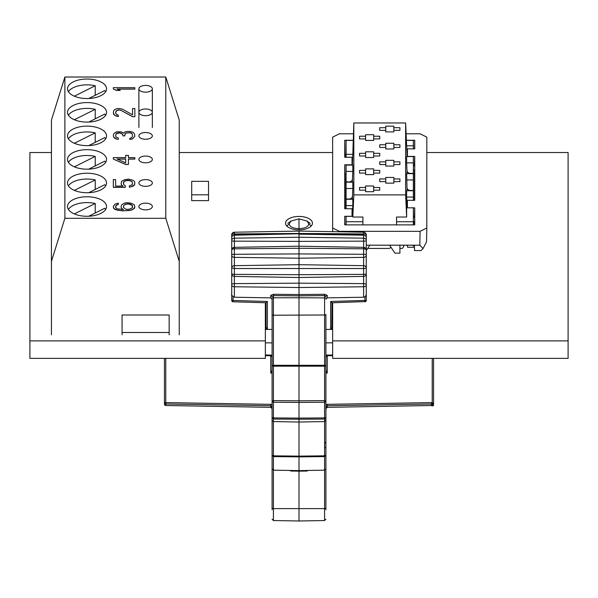 <?xml version="1.0" encoding="UTF-8"?>
<svg xmlns="http://www.w3.org/2000/svg" width="598" height="598" viewBox="0 0 598 598"><rect width="100%" height="100%" fill="white"/><g stroke="black" fill="none" stroke-linecap="round" stroke-linejoin="round"><path stroke-width="0.9" d="M265.363 302.76L265.363 340.897L29.9 340.897L29.9 152.527L51.428 152.527M179.251 152.527L332.638 152.527M426.823 152.527L568.1 152.527L568.1 340.897L332.638 340.897L332.638 302.76M312.455 223.166A13.455 6.728 0 0 0 299 216.439A13.455 6.728 0 0 0 285.545 223.166A13.455 6.728 0 0 0 299 229.894A13.455 6.728 0 0 0 312.455 223.166M208.515 200.629L191.696 200.629L191.696 181.344L208.515 181.344L208.515 200.629M331.965 306.453A6.728 3.364 180 0 1 332.638 307.918M568.1 340.897L568.1 358.374L332.638 358.374L332.638 340.897M265.363 340.897L265.363 358.374L29.9 358.374L29.9 340.897M265.363 307.918A6.728 3.364 180 0 1 266.035 306.453M208.515 194.799L191.696 194.799M325.91 448.605L325.91 463.226M325.91 509.743L325.91 450.518L325.91 508.509L324.587 508.621L324.587 456.588L325.91 455.302L325.91 413.3M325.91 407.089L327.233 405.743L327.233 404.33L325.91 404.704M433.55 405.496L432.384 405.952L433.55 405.496L433.55 404.001L432.227 402.596L431.375 404.024L432.384 404.457L432.227 402.596L327.233 404.33M433.55 364.287L433.55 403.994L432.384 404.457L432.384 405.952A1.346 1.346 180 0 0 431.375 405.526L431.375 404.024L327.233 405.743L327.233 407.343L431.375 405.526L432.384 405.952M433.55 404.001L433.55 358.374M299 447.319L299 415.677L299 456.872L324.587 456.588L324.587 455.84L325.91 455.302L325.91 468.825L324.587 470.17L299 470.619L299 456.872L273.413 456.588L273.413 455.84L299 456.132L299 449.539M164.45 358.374L164.45 404.166A1.346 1.346 0 0 0 165.773 405.511L270.767 407.343A1.346 1.346 180 0 1 272.09 408.681L272.09 448.605M325.91 370.364L327.233 373.07L325.91 372.419M325.91 400.974L325.91 382.458M325.91 404.345L325.91 460.378M325.91 419.497L325.91 314.503M324.587 420.79L324.587 419.063L325.91 417.673L324.594 417.912L324.594 402.252L325.91 401.265L324.587 400.63L324.587 366.17L325.91 365.714L325.91 362.119L325.91 365.714L324.587 365.288L324.587 295.599L325.91 296.623A1.346 1.248 0 0 1 327.233 295.382L324.587 294.283L324.587 295.599L299 295.853L299 297.759L325.91 297.909M332.638 355.653L326.889 355.788L325.91 356.789L327.233 355.601L325.91 355.631M272.09 298.38L272.09 365.714L273.413 366.17L299 366.178L299 402.417L324.594 402.252L324.587 400.63L299 400.802L299 415.573M272.09 372.419L270.767 373.07L272.09 373.1M272.09 370.371L270.767 373.07L270.767 355.78M272.09 408.681L270.767 407.343L270.767 404.33L272.09 404.704M270.767 404.33L165.773 402.596L165.773 404.009L270.767 405.743L272.09 407.089M272.09 449.606L272.09 450.242M299 422.039L299 418.114L273.406 417.912L273.413 400.63L272.09 401.265L273.406 402.252L299 402.417L299 418.114L324.594 417.912L324.587 419.063L299 419.228L273.413 419.063L272.09 417.673L272.09 509.743L272.09 461.761M299 470.619L273.413 470.17L272.09 468.825L272.09 455.302L273.413 456.588L273.413 508.621L324.587 508.621L324.587 520.537L299 520.985L299 470.619L299 471.164L306.445 471.045A2.691 2.669 0 0 0 308.082 470.462A2.691 2.691 0 0 1 306.445 471.067L291.555 471.067A2.691 2.691 0 0 1 289.903 470.462A2.691 2.669 0 0 0 291.555 471.045L299 471.164L299 470.447L299 471.164M270.767 407.343L165.773 405.511L165.773 404.009A1.346 1.346 180 0 1 164.45 402.671L165.773 402.596L165.773 358.374M324.587 294.283L299 294.545L299 283.168L234.371 283.624L234.371 286.771L299 287.533L363.629 286.771L363.629 283.624A2.691 1.091 0 0 1 366.275 284.708L366.275 237.608C366.596 236.696 365.714 235.799 363.629 234.917L299 233.788L234.371 235.186L234.371 248.813A2.691 1.316 180 0 0 231.725 250.136L231.725 288.767M273.413 294.283L273.413 295.599L272.09 296.623L270.767 295.382L273.413 294.283L299 294.545L299 365.296L324.587 365.288L324.587 366.17L299 366.178L299 365.296L273.413 365.288L272.09 365.714L272.09 419.497M273.413 420.79L273.406 417.912L272.09 417.673M272.09 400.974L272.09 397.879M272.09 383.938L272.09 382.458M272.09 439.276L272.09 420.02M272.09 359.458L272.09 362.119M272.09 378.811L272.09 401.265M270.767 355.601L272.09 356.789L271.111 355.788L272.09 355.631M363.629 233.93L363.629 232.211L299 231.082L299 233.467L234.371 233.93L234.371 234.917L299 233.467L363.629 233.93A2.691 1.099 180 0 1 366.275 235.029L366.275 235.47M366.275 235.642L366.275 240.598A2.691 0.553 180 0 1 363.629 241.151L299 241.383L299 246.226M366.275 288.767L366.275 284.947A2.691 1.824 180 0 1 363.629 286.771L363.629 297.228L327.233 297.864L325.91 299.209M366.275 249.56L366.275 300.435L364.952 300.435L364.952 296.855M366.275 273.727A2.691 2.676 180 0 1 363.629 276.403L299 277.524L299 274.706L363.629 274.37A2.691 0.8 -0 0 0 366.275 273.57L366.275 268.203L363.629 268.517L363.629 254.285A2.691 0.867 0 0 1 366.275 255.144L366.275 250.136A2.691 1.316 180 0 0 363.629 248.813L363.629 238.176A2.691 2.198 -0 0 1 366.275 240.374L366.275 237.63A2.691 2.444 180 0 0 363.629 235.186L363.629 234.917M231.725 268.203L231.725 273.57A2.691 0.8 -0 0 0 234.371 274.37L299 274.706L299 264.69L234.371 265.669L234.371 268.517L231.725 267.994A2.691 2.325 0 0 1 234.371 265.669L234.371 257.372A2.691 1.996 180 0 1 231.725 255.376M231.725 273.727A2.691 2.676 180 0 0 234.371 276.403L299 277.524L299 283.168L363.629 283.624L363.629 268.517L234.371 268.517L234.371 283.624A2.691 1.091 -0 0 0 231.725 284.708M231.725 244.724L231.725 240.815M231.725 235.642L231.725 250.024A2.691 2.676 180 0 1 234.371 247.348C232.308 248.185 231.426 249.082 231.725 250.024M231.725 235.47L231.725 235.029A2.691 1.099 180 0 1 234.371 233.93L234.371 232.211L299 231.082L234.371 232.211C232.278 233.168 231.396 234.065 231.725 234.902A2.691 2.691 180 0 1 234.371 232.211M266.035 302.595L267.358 301.474L231.725 300.435L231.725 257.14M366.275 255.376A2.691 1.996 180 0 1 363.629 257.372L299 258.209L299 264.69L363.629 265.669A2.691 2.325 0 0 1 366.275 267.994M231.725 250.136L231.725 255.144A2.691 0.867 -0 0 1 234.371 254.285L234.371 257.372L299 258.209L299 246.204L234.371 247.333M231.725 240.598A2.691 0.553 180 0 0 234.371 241.151L299 241.383L299 234.162L363.629 235.186L363.629 238.176L299 237.256L234.371 238.176A2.691 2.198 0 0 0 231.725 240.374L231.725 237.608C231.404 236.748 232.286 235.851 234.371 234.917L234.371 235.186A2.691 2.444 180 0 0 231.725 237.63M363.629 232.211A2.691 2.691 180 0 1 366.275 234.902L365.341 232.861L363.629 232.211L299 231.082M233.048 296.855L233.033 301.781L266.035 302.782L266.035 327.084L267.358 328.608L265.363 328.631M332.638 327.465L331.793 327.457L331.965 302.782L330.642 301.474L364.952 300.435L364.967 301.781A1.346 1.346 0 0 0 366.275 300.435M331.793 327.457L330.642 328.608L330.642 301.474M272.09 455.302L273.413 455.84L273.413 421.568L298.97 422.031M299 218.868L307.013 221.036L308.822 223.899C308.239 226.866 304.965 228.443 299 228.623L299 218.868L290.987 221.036L287.758 223.375M299 229.894L299 228.623C293.035 228.443 289.761 226.866 289.178 223.899L290.987 221.036M413.368 162.873L406.64 162.873L406.64 156.549L413.368 156.549L413.368 173.36L410.355 173.36A3.364 2.915 0 0 1 406.991 170.557L406.64 162.873M413.368 200.33L413.368 173.36M413.368 148.865L413.368 140.403L406.423 140.403M396.549 224.885L396.549 221.738L413.368 221.738L413.368 224.885M413.368 221.738L413.368 207.812L406.64 207.812L406.64 217.029L405.631 194.888L353.829 194.888L352.82 217.029L362.911 217.029L362.911 224.885M413.368 197.048L406.64 197.048L406.991 204.733A3.364 2.915 0 0 0 407.305 205.862M413.368 190.725L406.64 190.725L406.64 197.048M407.305 154.59A3.364 2.915 0 0 1 406.991 153.469L405.631 122.971L405.631 194.888M413.368 173.637L406.64 173.637L406.991 187.645A3.364 2.915 0 0 0 410.355 190.448L410.355 190.725M396.549 221.738L396.549 217.029L406.64 217.029M345.031 180.23L346.093 179.31M413.368 222.03L414.436 222.957M389.59 245.187L394.897 253.148L399.913 253.148L399.913 245.187M369.87 245.187L366.275 250.577M404.54 245.187A2.018 1.749 180 0 0 403.613 246.241L403.336 247.146A2.018 1.749 0 0 1 401.385 248.439L399.913 248.439M390.763 246.944A2.018 1.749 0 0 1 388.767 248.439L367.703 248.439M406.588 245.187A2.018 1.749 180 0 1 407.582 246.69L407.582 247.273L414.444 247.273M352.82 217.029L352.82 216.356L346.093 216.356L346.093 221.738L362.911 221.738M346.093 171.417L352.82 171.417L352.82 165.093L346.093 165.093L346.093 208.739M346.093 221.738L346.093 224.885M353.037 140.403L346.093 140.403L346.093 157.274M352.155 214.398A3.364 2.915 0 0 0 352.469 213.277L352.82 205.592L346.093 205.592M352.82 205.592L352.82 199.269L346.093 199.269M346.093 188.505L352.82 188.505L352.469 196.189A3.364 2.915 0 0 1 349.105 198.992L346.093 198.992M352.82 188.505L352.82 182.181L346.093 182.181M352.82 171.417L352.469 179.101A3.364 2.915 0 0 1 349.105 181.904L346.093 181.904M352.162 163.127A3.364 2.915 0 0 0 352.469 162.013L352.82 154.329L346.093 154.329M413.368 145.785L406.64 145.785M352.82 154.329L353.829 122.971L405.631 122.971M353.829 122.971L353.829 194.888M379.73 130.371L385.785 130.371L385.785 131.889L393.858 131.889L393.858 130.371L399.913 130.371L399.913 127.68L393.858 127.68L393.858 126.171L385.785 126.171L385.785 127.68L379.73 127.68L379.73 130.371L379.73 127.68M359.548 136.224L359.548 138.915L365.602 138.915L365.602 140.433L373.675 140.433L373.675 138.915L379.73 138.915L379.73 136.224L373.675 136.224L373.675 134.714L365.602 134.714L365.602 136.224L359.548 136.224L359.548 138.915M379.73 147.459L385.785 147.459L385.785 148.977L393.858 148.977L393.858 147.459L399.913 147.459L399.913 144.768L393.858 144.768L393.858 143.258L385.785 143.258L385.785 144.768L379.73 144.768L379.73 147.459L379.73 144.768M359.548 153.312L359.548 156.003L365.602 156.003L365.602 157.521L373.675 157.521L373.675 156.003L379.73 156.003L379.73 153.312L373.675 153.312L373.675 151.802L365.602 151.802L365.602 153.312L359.548 153.312L359.548 156.003M379.73 164.547L385.785 164.547L385.785 166.065L393.858 166.065L393.858 164.547L399.913 164.547L399.913 161.856L393.858 161.856L393.858 160.346L385.785 160.346L385.785 161.856L379.73 161.856L379.73 164.547L379.73 161.856M359.548 170.4L359.548 173.091L365.602 173.091L365.602 174.609L373.675 174.609L373.675 173.091L379.73 173.091L379.73 170.4L373.675 170.4L373.675 168.89L365.602 168.89L365.602 170.4L359.548 170.4L359.548 173.091M379.73 181.635L385.785 181.635L385.785 183.152L393.858 183.152L393.858 181.635L399.913 181.635L399.913 178.944L393.858 178.944L393.858 177.434L385.785 177.434L385.785 178.944L379.73 178.944L379.73 181.635L379.73 178.944M359.548 187.488L359.548 190.179L365.602 190.179L365.602 191.696L373.675 191.696L373.675 190.179L379.73 190.179L379.73 187.488L373.675 187.488L373.675 185.978L365.602 185.978L365.602 187.488L359.548 187.488L359.548 190.179M385.785 127.68L385.785 130.371M393.858 127.68L393.858 130.371M399.913 127.68L399.913 130.371M365.602 136.224L365.602 138.915M373.675 136.224L373.675 138.915M379.73 136.224L379.73 138.915M385.785 144.768L385.785 147.459M393.858 144.768L393.858 147.459M399.913 144.768L399.913 147.459M365.602 153.312L365.602 156.003M373.675 153.312L373.675 156.003M379.73 153.312L379.73 156.003M385.785 161.856L385.785 164.547M393.858 161.856L393.858 164.547M399.913 161.856L399.913 164.547M365.602 170.4L365.602 173.091M373.675 170.4L373.675 173.091M379.73 170.4L379.73 173.091M385.785 178.944L385.785 181.635M393.858 178.944L393.858 181.635M399.913 178.944L399.913 181.635M365.602 187.488L365.602 190.179M373.675 187.488L373.675 190.179M379.73 187.488L379.73 190.179M413.368 179.961L406.64 179.961M413.368 190.448L410.355 190.448M406.124 133.795L420.095 133.795L426.823 137.159L426.823 227.98L420.095 231.344L419.811 245.187L423.07 248.551L426.538 241.824L426.823 227.98M339.372 231.785L339.365 231.344L420.095 231.344M339.365 231.344L332.638 227.98L332.712 231.673M353.336 133.795L339.365 133.795L332.638 137.159L332.638 227.98M413.368 207.872L414.728 207.872L414.728 224.885L344.732 224.885L344.732 216.282L352.035 216.282L352.035 208.739L344.732 208.739L344.732 164.816L352.035 164.816L352.035 157.274L344.732 157.274L344.732 140.261L353.044 140.261M407.425 207.812L407.425 200.33L414.728 200.33L414.728 156.407L407.425 156.407L407.425 148.865L414.728 148.865L414.728 140.261L406.416 140.261M366.275 245.187L414.377 245.187L414.541 250.569L420.992 250.569L423.07 248.551M414.377 245.187L419.811 245.187M346.093 178.174L345.001 178.742M345.061 157.274L345.083 154.665L346.093 154.665M346.093 174.22L345.076 174.025M346.093 182.824L345.083 182.824L344.994 178.324L345.083 173.816L346.093 173.816M352.177 165.093L352.035 157.274M344.994 178.324L344.732 164.816M345.083 182.824L345.083 208.739M344.897 224.885L344.732 216.282M352.035 208.739L352.177 216.356M413.368 169.765L414.459 170.333M413.368 221.23L414.459 221.798M414.414 246.354L412.299 245.187M414.728 140.261L414.564 148.865M345.046 156.467L344.732 140.261M414.728 156.407L414.384 165.616M407.283 156.549L407.425 148.865M413.368 165.407L414.377 165.407M414.728 207.872L414.384 217.081M414.377 200.33L414.466 169.914M407.283 207.812L407.425 200.33M414.377 216.872L413.368 216.872M414.399 224.885L414.466 221.38M414.377 217.276L413.368 217.276M414.377 174.414L413.368 174.414M414.377 165.81L413.368 165.81M345.083 174.22L345.083 173.816M169.159 334.82L169.159 315.004L122.067 315.004L169.159 315.004L169.159 332.488L122.067 332.488L122.067 315.004L122.067 334.82M51.428 334.82L51.428 261.408L64.883 218.292L165.796 218.292L179.251 261.408L179.251 334.82M179.251 261.408L179.251 120.131L165.796 77.015L64.883 77.015L51.428 120.131L51.428 261.408M64.883 218.292L64.883 77.015M165.796 218.292L165.796 77.015M145.613 85.424A6.728 3.364 0 0 0 138.886 88.788A6.728 3.364 0 0 0 145.613 92.152A6.728 3.364 0 0 0 152.341 88.788A6.728 3.364 0 0 0 145.613 85.424M145.613 108.971A6.728 3.364 0 0 0 138.886 112.334A6.728 3.364 0 0 0 145.613 115.698A6.728 3.364 0 0 0 152.341 112.334A6.728 3.364 0 0 0 145.613 108.971M145.613 132.517A6.728 3.364 0 0 0 138.886 135.881A6.728 3.364 0 0 0 145.613 139.244A6.728 3.364 0 0 0 152.341 135.881A6.728 3.364 0 0 0 145.613 132.517M145.613 156.063A6.728 3.364 0 0 0 138.886 159.427A6.728 3.364 0 0 0 145.613 162.791A6.728 3.364 0 0 0 152.341 159.427A6.728 3.364 0 0 0 145.613 156.063M145.613 179.609A6.728 3.364 0 0 0 138.886 182.973A6.728 3.364 0 0 0 145.613 186.337A6.728 3.364 0 0 0 152.341 182.973A6.728 3.364 0 0 0 145.613 179.609M145.613 203.156A6.728 3.364 0 0 0 138.886 206.519A6.728 3.364 0 0 0 145.613 209.883A6.728 3.364 0 0 0 152.341 206.519A6.728 3.364 0 0 0 145.613 203.156M87.031 98.543A19.51 9.755 0 0 0 106.541 88.788A19.51 9.755 0 0 0 87.031 79.033A19.51 9.755 0 0 0 67.522 88.788A19.51 9.755 0 0 0 87.031 98.543M87.031 122.089A19.51 9.755 0 0 0 106.541 112.334A19.51 9.755 0 0 0 87.031 102.579A19.51 9.755 0 0 0 67.522 112.334A19.51 9.755 0 0 0 87.031 122.089M87.031 145.635A19.51 9.755 0 0 0 106.541 135.881A19.51 9.755 0 0 0 87.031 126.126A19.51 9.755 0 0 0 67.522 135.881A19.51 9.755 0 0 0 87.031 145.635M87.031 169.182A19.51 9.755 0 0 0 106.541 159.427A19.51 9.755 0 0 0 87.031 149.672A19.51 9.755 0 0 0 67.522 159.427A19.51 9.755 0 0 0 87.031 169.182M87.031 192.728A19.51 9.755 0 0 0 106.541 182.973A19.51 9.755 0 0 0 87.031 173.218A19.51 9.755 0 0 0 67.522 182.973A19.51 9.755 0 0 0 87.031 192.728M87.031 216.274A19.51 9.755 0 0 0 106.541 206.519A19.51 9.755 0 0 0 87.031 196.764A19.51 9.755 0 0 0 67.522 206.519A19.51 9.755 0 0 0 87.031 216.274M116.528 90.35L113.321 89.005L116.528 90.47L120.191 90.47L116.528 90.47M113.321 89.005L113.321 87.659L134.849 87.659L134.849 89.124L117.26 89.124M132.562 114.794L132.562 108.515L134.849 108.515L134.849 116.707L132.562 116.707L121.11 110.428L119.279 109.98L116.984 110.428L115.608 112.222L116.072 114.121L118.359 115.242L118.359 116.483L114.696 115.362L113.321 112.895L113.777 110.533L114.696 109.636L116.528 108.739L119.279 108.515L122.485 109.187L132.562 114.794L132.562 108.634M116.528 139.013L113.777 137.219L113.321 135.649L113.777 137.338L114.696 138.235L116.528 139.132L118.359 139.237L116.528 139.132M113.321 135.649L113.777 133.631L116.528 131.837L121.11 131.837L123.853 133.182L124.773 132.061L126.148 131.612L129.811 131.388L132.562 132.061L134.393 133.631L134.849 136.322L132.562 138.788L129.811 139.461L129.811 138.34L131.642 137.667L132.562 136.097L132.098 133.631L130.73 132.734L126.148 132.958L125.229 133.631L124.773 135.873L122.941 135.873L122.941 134.976L121.11 133.182L119.279 132.734L116.984 133.182L116.072 133.855L115.608 135.873L116.072 136.994L118.359 138.116L118.359 139.237M116.072 133.974L119.279 132.853L122.022 133.75L122.941 135.096M124.773 135.873L122.941 135.873M124.773 135.096L125.229 133.75L126.148 133.077L129.811 132.629L132.098 133.75L132.562 136.097M129.811 139.461L132.562 138.908L134.849 136.322M113.321 159.09L125.685 164.472L128.435 164.472L125.685 164.353L113.321 159.09M128.435 155.502L128.435 157.625L134.849 157.625L134.849 159.09L128.435 159.09M113.321 158.971L113.321 157.625L125.685 157.625L125.685 155.502M121.566 184.984L121.11 183.863L121.566 181.396L124.773 179.602L128.891 179.153L133.018 180.275L134.393 181.396L134.849 182.517L134.393 184.984L131.186 186.778L129.355 187.226L129.355 185.881L132.098 184.76L132.562 183.863L132.098 181.62L129.811 180.499L127.523 180.275L124.773 180.947L123.397 182.637L123.853 184.76L125.229 185.657L125.229 187.346L113.321 187.346L113.321 179.602L115.608 179.602L115.608 186.105L122.941 186.105L121.566 184.984L122.799 186.105M123.853 181.74L126.148 180.618L129.811 180.618L132.098 181.74L132.562 183.863M129.355 187.226L133.018 186.225L134.393 185.103L134.849 183.863M121.11 183.863L121.566 185.103M115.608 179.721L115.608 186.105M121.11 207.185L121.566 204.942L124.317 203.148L126.604 202.7L131.186 203.148L134.393 204.942L134.849 207.185L133.018 209.427L128.891 210.548L122.485 210.773L116.984 210.1L113.777 208.306L113.321 206.288L115.152 204.045L118.359 203.148L118.359 204.269L116.984 204.718L115.608 206.183L115.608 207.409L116.984 208.754L123.397 209.651L121.566 208.306L121.11 207.185L121.566 208.425L123.24 209.651M116.072 205.51L118.359 204.269M113.321 207.185L113.777 208.425L115.152 209.547L122.485 210.892L131.186 210.219L134.393 208.425L134.849 207.185M88.766 98.506L104.74 90.522A19.51 9.755 180 0 1 105.652 91.703M95.224 95.276L95.224 85.761L74.346 96.203M68.411 91.703A19.51 9.755 180 0 1 87.031 84.856A19.51 9.755 180 0 1 95.224 85.761M88.766 122.052L104.74 114.069A19.51 9.755 180 0 1 105.652 115.25M95.224 118.823L95.224 109.307L74.346 119.749M68.411 115.25A19.51 9.755 180 0 1 87.031 108.402A19.51 9.755 180 0 1 95.224 109.307M88.766 145.598L104.74 137.615A19.51 9.755 180 0 1 105.652 138.796M95.224 142.369L95.224 132.853L74.346 143.296M68.411 138.796A19.51 9.755 180 0 1 87.031 131.949A19.51 9.755 180 0 1 95.224 132.853M88.766 169.144L104.74 161.161A19.51 9.755 180 0 1 105.652 162.342M95.224 165.915L95.224 156.399L74.346 166.842M68.411 162.342A19.51 9.755 180 0 1 87.031 155.495A19.51 9.755 180 0 1 95.224 156.399M88.766 192.691L104.74 184.707A19.51 9.755 180 0 1 105.652 185.888M95.224 189.461L95.224 179.946L74.346 190.388M68.411 185.888A19.51 9.755 180 0 1 87.031 179.041A19.51 9.755 180 0 1 95.224 179.946M88.766 216.237L104.74 208.254A19.51 9.755 180 0 1 105.652 209.435M95.224 213.008L95.224 203.492L74.346 213.935M68.411 209.435A19.51 9.755 180 0 1 87.031 202.587A19.51 9.755 180 0 1 95.224 203.492M134.849 89.005L116.984 89.005L120.191 90.35M134.849 116.588L132.562 116.707M132.562 116.588L121.11 110.428M121.11 110.309L119.279 109.98M119.279 109.86L118.359 109.98M118.359 109.86L116.984 110.428M116.984 110.309L116.072 111.101M116.072 110.981L115.608 113M118.359 116.363L116.528 116.259M116.528 116.139L114.696 115.362M114.696 115.242L113.777 114.465M113.777 114.345L113.321 112.775M116.072 133.855L115.608 135.873M125.685 157.625L125.685 155.383L128.435 155.383L128.435 157.625M134.849 158.971L128.435 158.971L128.435 164.353M116.984 158.971L125.685 162.783L125.685 158.971L116.984 158.971M125.685 162.783L125.685 159.09L117.253 159.09M125.229 187.226L113.321 187.226M123.853 181.62L123.397 183.863M116.072 205.391L115.608 207.409M127.06 203.821L123.853 205.166L123.397 207.409L125.685 209.203L128.435 209.427L132.098 208.082L132.562 205.839L131.186 204.494L129.811 204.045L125.685 204.045M128.435 203.821L127.06 203.94M128.435 203.94L132.098 205.286L132.562 207.409M123.853 205.166L123.397 207.409M123.853 205.286L125.685 204.165M325.91 408.681A1.346 1.346 180 0 1 327.233 407.343L325.91 408.681M432.227 402.596L432.227 358.374M327.233 355.78L327.233 373.07L325.91 373.1M324.587 447.476L325.91 447.551M332.638 354.98L325.91 355.137M327.233 295.382L327.233 297.864M325.91 314.989L273.413 315.221L273.413 400.63L299 400.802M299 456.132L324.587 455.84L324.587 421.568L325.91 420.125M272.09 508.509L273.413 508.621L273.413 520.537L272.09 519.191M325.91 342.863L332.638 342.833M332.638 329.378L325.91 329.416M265.363 342.833L272.09 342.863M272.09 329.416L265.363 329.386M272.09 355.137L265.363 354.98M234.371 285.919L234.371 297.228L270.767 297.864L270.767 295.382M272.09 297.909L273.413 297.797L273.413 295.599L299 295.853M272.09 314.989L273.413 315.221L273.413 297.797L299 297.759M234.371 286.771A2.691 1.824 180 0 1 231.725 284.947M299 253.918L234.371 254.285L234.371 248.813L299 248.267L363.629 248.813L363.629 254.285L299 253.918M234.371 234.917L234.371 233.93M363.629 278.937L363.629 278.504M363.629 247.348A2.691 2.676 180 0 1 366.275 250.024C366.634 249.224 365.752 248.327 363.629 247.333L299 246.204M266.207 327.457L265.363 327.465M364.952 301.601L331.965 302.782M330.642 328.608L332.638 328.631M267.358 301.474L267.358 328.608M306.445 471.045L306.445 470.491M291.555 470.491L291.555 471.045M311.207 225.992L308.822 223.899M286.793 225.992L289.178 223.899M406.991 207.812L406.991 204.733M406.991 156.549L406.991 153.469M406.991 173.637L406.991 170.557M406.991 190.725L406.991 187.645M352.469 213.277L352.469 216.356M352.469 196.189L352.469 199.269M352.469 179.101L352.469 182.181M352.469 162.013L352.469 165.093M324.587 520.537L325.91 519.191M164.45 404.166A1.346 1.346 0 0 0 165.773 405.511M324.587 442.124L325.91 443.469M325.91 382.085L325.91 383.527M325.91 398.702L325.91 402.088M273.413 520.537L299 520.985M299.03 422.031L324.609 421.568M273.413 421.568C272.127 420.7 271.686 420.17 272.09 419.975M265.363 355.653L271.111 355.788M270.767 297.864L272.09 299.209M234.371 297.228C231.897 295.651 231.015 294.754 231.725 294.537M366.275 284.947L366.275 294.537L365.49 296.436L363.629 297.228M231.725 300.435A1.346 1.346 0 0 0 233.048 301.781M272.09 381.973L272.09 383.355M272.09 398.56L272.09 401.983M310.242 223.375L307.006 221.036M431.375 405.526L327.233 407.343M138.886 127.486L138.886 103.94M152.341 127.486L152.341 103.94M138.886 88.788L138.886 112.334M152.341 88.788L152.341 112.334"/></g></svg>
